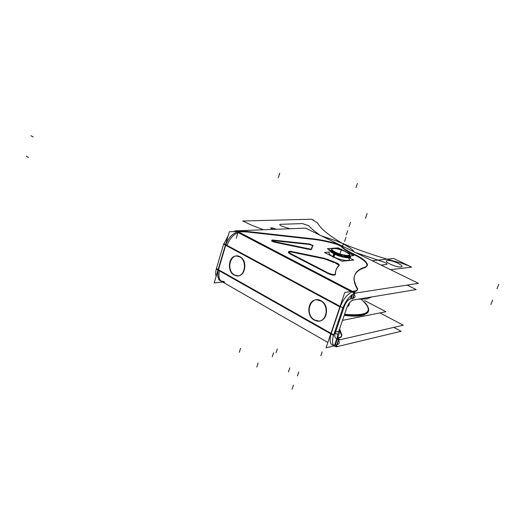 <?xml version="1.0" encoding="UTF-8"?>
<svg xmlns="http://www.w3.org/2000/svg" width="525" height="525" viewBox="0 0 525 525"><rect width="100%" height="100%" fill="white"/><g stroke="black" fill="none" stroke-linecap="round" stroke-linejoin="round"><path stroke-width="0.79" d="M364.639 300.576L385.928 311.719L342.51 320.368M344.584 314.285C369.311 316.358 374.666 311.194 360.649 298.791C374.666 311.194 369.311 316.358 344.584 314.285C365.938 316.483 372.842 312.71 365.302 302.951L360.649 298.791C374.666 311.194 369.311 316.358 344.584 314.285C365.938 316.483 372.842 312.71 365.302 302.951M344.367 314.928C366.115 317.251 373.301 313.497 365.918 303.66M379.975 312.907L403.318 325.224L338.277 340.141M337.582 338.343L339.104 338.002M339.432 337.916C341.401 337.326 342.031 336.249 341.329 334.674C342.031 336.249 341.401 337.326 339.432 337.916C341.401 337.326 342.031 336.249 341.329 334.674C342.031 336.249 341.401 337.326 339.432 337.916C341.401 337.326 342.031 336.249 341.329 334.674M341.204 334.418L339.944 331.327L341.204 334.418M339.859 331.072L339.393 329.51L339.859 331.072M336.65 339.216L334.399 345.798M337.326 337.903L339.616 337.385M338.704 340.042L336.945 345.194M336.899 339.36L334.917 345.181C330.291 345.614 328.998 341.88 331.039 333.992C328.998 341.88 330.291 345.614 334.917 345.181L336.899 339.36L334.917 345.181C330.291 345.614 328.998 341.88 331.039 333.992L333.519 335.396L342.877 307.847L223.794 243.633L216.274 269.043L218.013 270.027M337.293 339.098L335.245 345.089L336.801 344.735L338.382 340.121L336.801 344.735L335.258 345.096L337.7 346.493L334.694 346.382C332.082 344.643 331.82 340.613 333.9 334.294L333.9 334.294M331.072 332.962L326.051 347.78L333.887 345.916M334.609 332.2L340.049 331.032L337.555 338.33L340.016 339.727L338.376 339.714C337.024 338.796 336.925 336.683 338.087 333.382M334.425 332.745L335.403 332.535L334.425 332.745L335.403 332.535L334.425 332.745L335.403 332.535L344.321 306.318L343.422 306.475L344.321 306.318L335.403 332.535L344.321 306.318L343.422 306.475M335.232 333.086C334.327 336.847 334.989 338.625 337.221 338.428C334.989 338.625 334.327 336.847 335.232 333.086C334.327 336.847 334.989 338.625 337.221 338.428C334.989 338.625 334.327 336.847 335.232 333.086M216.116 276.432C215.407 274.076 215.565 271.274 216.582 268.026M216.49 268.57L219.66 270.368M219.516 270.88C218.249 276.248 219.043 279.818 221.891 281.59L224.857 282.089M220.71 280.914C218.321 279.517 217.37 276.701 217.862 272.455M218.315 270.204L330.77 333.841M330.96 333.29L218.466 269.692L225.711 245.267L339.892 306.902L225.711 245.267L218.466 269.692L330.96 333.29L218.466 269.692L225.711 245.267L339.892 306.902L225.711 245.267L218.466 269.692L330.96 333.29M340.161 307.046L331.223 333.441M314.58 319.981C324.975 326.445 331.826 306.121 320.965 300.759C310.511 294.597 303.975 314.58 314.58 319.981L318.682 321.031C327.639 321.333 329.529 304.835 320.965 300.759L317.146 299.768C308.103 299.329 306.049 315.742 314.58 319.981C324.975 326.445 331.826 306.121 320.965 300.759C310.511 294.597 303.975 314.58 314.58 319.981C324.975 326.445 331.826 306.121 320.965 300.759C310.511 294.597 303.975 314.58 314.58 319.981C324.975 326.445 331.826 306.121 320.965 300.759C310.511 294.597 303.975 314.58 314.58 319.981M239.997 256.784C230.895 251.383 225.258 270.303 234.498 274.975C243.561 280.639 249.447 261.411 239.997 256.784L237.182 255.983C229.038 255.196 226.813 271.189 234.498 274.975L237.53 275.828C245.615 276.517 247.728 260.426 239.997 256.784C230.895 251.383 225.258 270.303 234.498 274.975C243.561 280.639 249.447 261.411 239.997 256.784C230.895 251.383 225.258 270.303 234.498 274.975C243.561 280.639 249.447 261.411 239.997 256.784C230.895 251.383 225.258 270.303 234.498 274.975C243.561 280.639 249.447 261.411 239.997 256.784M225.507 244.768L217.954 270.237M239.013 231.374L229.366 231.755L225.199 245.805M225.875 244.755C228.434 237.943 232.221 233.717 237.228 232.083C232.221 233.717 228.434 237.943 225.875 244.755C228.434 237.943 232.221 233.717 237.228 232.083C232.221 233.717 228.434 237.943 225.875 244.755C228.086 238.678 231.466 234.583 236.001 232.47M346.651 308.221L346.664 308.228C348.436 303.417 350.752 300.668 353.62 299.978L353.587 299.965M407.131 285.088L416.181 289.57L351.914 300.241M352.649 298.377L350.785 298.679L352.649 298.377L350.785 298.679L352.649 298.377L354.342 293.423L352.649 298.377L354.342 293.423L352.649 298.377L350.785 298.679L352.163 294.623M354.723 295.516C355.497 296.933 354.913 297.872 352.971 298.318C354.913 297.872 355.497 296.933 354.723 295.516C355.497 296.933 354.913 297.872 352.971 298.318C354.913 297.872 355.497 296.933 354.723 295.516M351.757 294.925L350.267 299.289M353.023 291.217L355.53 290.837M354.69 293.291L352.78 298.876M353.154 291.723L355.018 291.441M353.673 291.119L344.787 292.458L339.636 307.663M352.564 294.354L351.1 298.653M349.808 302.439L348.554 306.101L347.379 306.305M343.192 307.04L344.144 306.876M340.358 306.488C343.35 299.06 347.222 294.243 351.967 292.038C347.222 294.243 343.35 299.06 340.358 306.488C343.35 299.06 347.222 294.243 351.967 292.038C347.222 294.243 343.35 299.06 340.358 306.488M349.689 299.066C347.576 300.32 345.85 302.558 344.518 305.767C345.85 302.558 347.576 300.32 349.689 299.066C347.576 300.32 345.85 302.558 344.518 305.767C345.85 302.558 347.576 300.32 349.689 299.066M340.016 306.541L330.697 334.064M343.665 305.911L344.84 305.707M334.235 333.296L335.219 333.08L337.7 334.478L347.032 307.118M218.256 269.213L214.18 282.942L222.62 282.017M218.321 270.204C216.851 277.581 218.636 281.321 223.683 281.413C218.636 281.321 216.851 277.581 218.321 270.204C216.851 277.581 218.636 281.321 223.683 281.413C218.636 281.321 216.851 277.581 218.321 270.204M393.829 327.397L401.126 331.288L335.961 346.92M337.135 344.643C339.104 344.033 339.747 342.923 339.052 341.329C339.747 342.923 339.104 344.033 337.135 344.643C339.104 344.033 339.747 342.923 339.052 341.329C339.747 342.923 339.104 344.033 337.135 344.643M338.953 337.529C340.81 337.168 341.755 336.427 341.801 335.304L341.381 333.9M339.57 328.985L341.86 334.858M320.099 300.549C329.109 304.1 327.6 321.405 318.34 321.097L313.733 319.738M314.757 320.316C305.773 316.582 307.466 299.368 316.805 299.821L321.136 301.114M240.089 257.073L236.821 256.016C228.414 255.209 226.498 271.963 234.59 275.251M233.697 274.746L237.169 275.868C245.523 276.57 247.308 259.711 239.183 256.581M342.503 308.969L342.503 308.969C346.014 299.801 350.516 294.486 356.009 293.009L355.989 293.002M223.499 244.67L228.172 235.777M233.422 231.597L235.148 230.993M236.493 230.849L239.722 232.536M238.442 232.713C233.435 234.353 229.648 238.586 227.082 245.405M226.925 245.923L223.709 244.184M234.918 230.875L354.303 293.258L418.432 283.342L305.616 228.132L234.918 230.875M352.367 291.316L238.507 231.899L241.717 231.774L238.507 231.899L352.367 291.316L238.507 231.899L241.717 231.774L238.507 231.899L352.367 291.316M242.058 231.761L247.301 231.998M247.754 232.043L313.838 239.413C320.552 240.181 327.974 241.743 336.112 244.099C327.974 241.743 320.552 240.181 313.838 239.413L247.754 232.043L313.838 239.413C320.552 240.181 327.974 241.743 336.112 244.099C327.974 241.743 320.552 240.181 313.838 239.413C320.552 240.181 327.974 241.743 336.112 244.099M336.604 244.243L340.574 246.087M340.764 246.251L344.781 249.69M344.997 249.874L350.024 252.787L344.997 249.874M350.805 253.142C364.711 259.553 369.626 264.298 365.551 267.376L367.257 265.164C366.542 261.732 361.056 257.723 350.805 253.142C364.711 259.553 369.626 264.298 365.551 267.376C369.626 264.298 364.711 259.553 350.805 253.142C364.711 259.553 369.626 264.298 365.551 267.376M364.895 267.619C353.942 270.959 351.291 277.896 356.934 288.442C351.291 277.896 353.942 270.959 364.895 267.619C353.942 270.959 351.291 277.896 356.934 288.442C351.291 277.896 353.942 270.959 364.895 267.619C357.538 269.889 353.889 273.879 353.935 279.589L356.626 287.903M357.066 288.665C357.853 290.056 357.282 290.968 355.34 291.388C357.282 290.968 357.853 290.056 357.066 288.665C357.853 290.056 357.282 290.968 355.34 291.388C357.282 290.968 357.853 290.056 357.066 288.665C357.853 290.056 357.282 290.968 355.34 291.388M309.14 244.447L273.105 240.601M272.626 240.555C271.064 240.627 271.445 241.119 273.761 242.012C271.445 241.119 271.064 240.627 272.626 240.555C271.064 240.627 271.445 241.119 273.761 242.012C271.445 241.119 271.064 240.627 272.626 240.555M274.45 242.189L308.752 249.329M309.435 249.454C311.062 249.67 311.811 249.5 311.692 248.942C311.811 249.5 311.062 249.67 309.435 249.454C311.062 249.67 311.811 249.5 311.692 248.942C311.811 249.5 311.062 249.67 309.435 249.454M312.795 246.12L311.588 248.601M312.736 245.713L309.507 244.486L313.051 245.477L309.291 243.974M327.626 260L334.267 262.658M327.16 259.796L323.689 258.674M323.203 258.576L292.084 252.177M291.552 252.066C288.317 251.587 287.602 252.066 289.406 253.503C287.602 252.066 288.317 251.587 291.552 252.066C288.317 251.587 287.602 252.066 289.406 253.503C287.602 252.066 288.317 251.587 291.552 252.066M290.128 253.916L327.915 273.479M328.702 273.86C332.45 275.284 334.642 275.533 335.291 274.601L335.291 274.601C334.642 275.533 332.45 275.284 328.702 273.86C332.45 275.284 334.642 275.533 335.291 274.601C334.642 275.533 332.45 275.284 328.702 273.86C332.45 275.284 334.642 275.533 335.291 274.601M339.006 265.722C336.525 268.039 335.285 270.907 335.285 274.326C335.285 270.907 336.525 268.039 339.006 265.722C336.525 268.039 335.285 270.907 335.285 274.326C335.285 270.907 336.525 268.039 339.006 265.722C336.656 267.921 335.416 270.618 335.291 273.814M339.071 265.283L335.317 263.032L339.071 265.283M242.563 231.23L238.311 231.4M237.871 232.87L236.224 238.376M247.912 231.538L241.868 231.262M315.256 239.072L246.048 231.328M337.253 243.908C328.571 241.349 320.69 239.676 313.596 238.888M340.915 245.785L336.269 243.633M345.161 249.395L340.515 245.424M351.435 252.853L344.728 249.027M364.691 267.218C366.562 266.713 367.474 265.867 367.428 264.666C366.647 261.122 360.898 257.001 350.182 252.315M365.708 266.923C357.938 269.141 354.073 273.19 354.113 279.057C354.217 281.892 355.399 285.127 357.643 288.757M354.874 290.929C356.711 290.706 357.617 290.108 357.604 289.137L357.118 287.903M272.022 239.958L310.38 244.066M275.1 241.762L271.779 240.273L273.256 240.115M271.622 240.785L273.197 241.828M309.592 248.968L273.912 241.533M311.765 248.273L311.883 248.574C311.745 249.152 310.583 249.198 308.411 248.712M313.117 245.543L311.679 247.59L311.916 248.607M326.852 259.068L336.013 262.703M323.367 258.07L327.79 259.494M291.067 251.416L324.496 258.293M290.745 253.614L288.533 251.856C288.697 251.219 289.931 251.153 292.248 251.665M328.873 273.348L289.557 253.017M335.429 273.892L335.468 274.063C334.373 275.061 331.767 274.608 327.652 272.705M339.334 265.059C336.669 267.474 335.377 270.5 335.468 274.142L335.475 274.28M334.95 262.342C337.568 263.242 339.012 264.108 339.288 264.941L339.025 265.302M342.182 256.069L334.051 252.998L333.913 253.398M333.788 253.772L332.738 256.942M343.868 256.469C348.121 257.289 350.333 257.112 350.51 255.931M349.328 259.442C349.775 261.732 339.727 260.092 333.388 256.81L334.307 254.034L333.388 256.81C330.606 255.38 329.155 254.179 329.037 253.201M330.094 250.274C330.409 251.226 331.853 252.354 334.432 253.66C341.309 257.217 352.012 258.694 350.247 255.892C352.012 258.694 341.309 257.217 334.432 253.66C331.61 252.223 330.153 251.016 330.067 250.051C330.153 251.016 331.61 252.223 334.432 253.66C331.61 252.223 330.153 251.016 330.067 250.051L330.067 250.084C330.186 251.048 331.642 252.243 334.432 253.66C341.309 257.217 352.012 258.694 350.247 255.892C352.012 258.694 341.309 257.217 334.432 253.66C340.777 256.935 350.831 258.595 350.372 256.331M345.161 251.482L349.197 253.975C351.481 256.732 341.309 255.347 335.219 252.033L334.215 253.083M333.637 253.693C340.64 257.519 352.465 259.252 350.418 256.2M335.403 252.564C341.814 255.872 351.658 257.079 349.387 254.33L345.64 251.711C355.556 256.417 344.938 257.421 335.403 252.564C325.566 247.787 336.413 247.012 345.64 251.711C339.065 248.863 334.418 247.925 331.695 248.883C331.039 249.716 332.272 250.943 335.403 252.564C344.938 257.421 355.556 256.417 345.64 251.711C336.413 247.012 325.566 247.787 335.403 252.564C344.938 257.421 355.556 256.417 345.64 251.711C355.556 256.417 344.938 257.421 335.403 252.564C325.566 247.787 336.413 247.012 345.64 251.711C336.413 247.012 325.566 247.787 335.403 252.564M343.475 250.517L338.087 247.866L327.305 248.679L343.12 256.535L353.752 255.57L347.32 252.407M335.245 253.588L336.131 252.492C332.778 250.832 331.426 249.572 332.076 248.706C334.897 247.774 339.544 248.765 346.014 251.672L346.1 251.948M329.766 249.9C329.372 250.97 331.026 252.413 334.727 254.231M330.363 250.195C330.96 251.18 332.542 252.289 335.108 253.523L333.795 257.473M329.411 252.072L324.457 252.473L341.972 261.247L353.817 260.078L349.781 258.083M333.388 256.81C330.035 255.065 328.637 253.706 329.188 252.742C328.637 253.706 330.035 255.065 333.388 256.81C341.598 261.082 353.397 261.804 348.134 257.795C353.397 261.804 341.598 261.082 333.388 256.81C341.598 261.082 353.397 261.804 348.134 257.795C353.397 261.804 341.598 261.082 333.388 256.81C330.035 255.065 328.637 253.706 329.188 252.742C328.637 253.706 330.035 255.065 333.388 256.81L334.307 254.034M371.969 296.914L366.745 298.928L357.938 299.243L366.745 298.928L357.938 299.243L366.745 298.928L371.969 296.914M347.701 230.718L346.297 234.924L347.701 230.718M338.382 340.121L336.801 344.735L335.258 345.096L336.801 344.735L338.382 340.121M311.666 219.233L317.658 223.033C320.716 229.084 330.33 236.67 346.507 245.792C350.503 248.023 352.964 250.012 353.889 251.757C352.964 250.012 350.503 248.023 346.507 245.792C350.503 248.023 352.964 250.012 353.889 251.757C352.964 250.012 350.503 248.023 346.507 245.792C330.33 236.67 320.716 229.084 317.658 223.033C320.716 229.084 330.33 236.67 346.507 245.792C330.33 236.67 320.716 229.084 317.658 223.033L311.666 219.233L313.556 220.139L311.666 219.233L242.767 221.012L311.666 219.233M263.347 229.773L251.265 225.022L242.767 221.012L251.265 225.022L263.347 229.773M271.779 228.749L273.394 229.386L271.779 228.749C270.034 227.811 270.303 227.568 272.573 228.027C270.303 227.568 270.034 227.811 271.779 228.749C270.034 227.811 270.303 227.568 272.573 228.027C270.303 227.568 270.034 227.811 271.779 228.749M276.583 229.261L272.573 228.027L276.583 229.261M319.935 235.141C315.151 231.735 311.391 228.585 308.661 225.698L302.518 223.598L280.409 224.319C278.946 224.667 279.832 225.428 283.054 226.61L289.977 228.743L283.054 226.61C279.832 225.428 278.946 224.667 280.409 224.319C278.946 224.667 279.832 225.428 283.054 226.61C279.832 225.428 278.946 224.667 280.409 224.319L302.518 223.598L280.409 224.319L302.518 223.598L308.661 225.698C311.391 228.585 315.151 231.735 319.935 235.141C315.151 231.735 311.391 228.585 308.661 225.698C311.391 228.585 315.151 231.735 319.935 235.141M26.25 156.181L28.462 157.421L26.25 156.181M216.425 268.537L333.71 334.845M331.039 333.992C328.998 341.88 330.291 345.614 334.917 345.181M218.466 269.692L225.711 245.267M411.613 267.1L390.541 269.692L411.613 267.1L390.541 269.692L411.613 267.1L390.541 269.692L411.613 267.1L390.541 269.692L411.613 267.1L393.638 258.49L411.613 267.1M372.166 260.702L393.638 258.49L372.166 260.702M400.89 266.956C406.206 266.477 392.287 259.796 387.522 260.498C381.977 260.866 396.086 267.717 400.89 266.956C406.206 266.477 392.287 259.796 387.522 260.498C381.977 260.866 396.086 267.717 400.89 266.956C406.206 266.477 392.287 259.796 387.522 260.498C381.977 260.866 396.086 267.717 400.89 266.956C406.206 266.477 392.287 259.796 387.522 260.498C381.977 260.866 396.086 267.717 400.89 266.956M30.922 135.739L33.16 136.933L30.922 135.739M321.536 235.928L336.892 241.106C357.427 249.913 378.761 257.197 400.897 262.959L409.408 266.044L400.897 262.959C378.761 257.197 357.427 249.913 336.892 241.106C357.427 249.913 378.761 257.197 400.897 262.959C378.761 257.197 357.427 249.913 336.892 241.106L321.536 235.928M381.124 265.086L386.577 264.469C387.673 263.963 386.525 263.091 383.132 261.85L355.405 252.499L383.132 261.85C386.525 263.091 387.673 263.963 386.577 264.469C387.673 263.963 386.525 263.091 383.132 261.85C386.525 263.091 387.673 263.963 386.577 264.469L381.124 265.086M344.321 306.318L335.403 332.535L344.321 306.318M335.258 345.096L336.801 344.735M367.113 213.465L365.498 218.262L367.113 213.465M498.75 284.294L497.011 288.789L498.75 284.294M350.523 222.239L349.112 226.472L350.523 222.239M320.854 355.628L322.114 351.894L320.854 355.628M357.361 183.481L355.989 187.615L357.361 183.481M279.733 173.204L278.348 177.713L279.733 173.204M239.315 352.308L240.555 348.331L239.315 352.308M276.038 352.774L277.285 348.915L276.038 352.774M345.988 237.287L344.59 241.48L345.988 237.287M272.272 356.692L273.532 352.78L272.272 356.692M288.442 371.936L289.754 367.933L288.442 371.936M297.439 375.939L298.771 371.93L297.439 375.939M492.66 300.07L490.941 304.52L492.66 300.07M292.051 389.261L293.429 385.107L292.051 389.261M256.823 367.021L258.116 362.959L256.823 367.021M236.434 230.816L355.688 293.048M238.507 231.899L241.717 231.774M335.317 252.656L334.72 253.339M341.539 249.198L340.154 253.358L341.539 249.198M334.563 253.26L333.257 257.211L334.563 253.26M343.481 243.377L342.09 247.551L343.481 243.377M344.223 315.335C353.804 316.687 360.708 316.404 364.934 314.495M218.682 279.753L327.856 342.451M350.825 256.994L350.273 255.977M329.647 249.841L328.827 250.228"/></g></svg>
